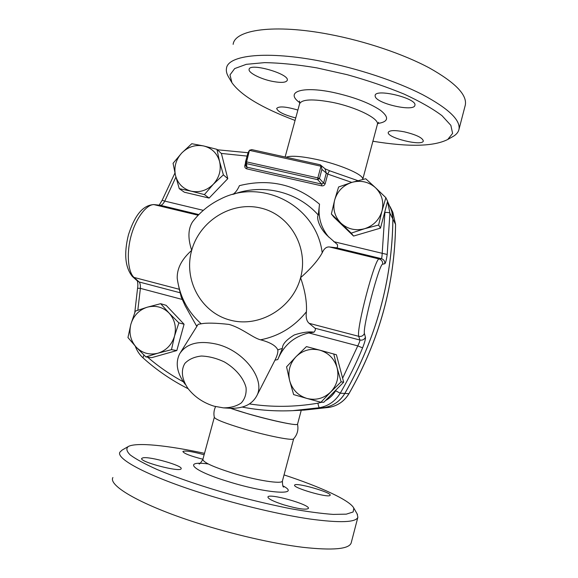 <?xml version="1.0" encoding="UTF-8"?>
<svg xmlns="http://www.w3.org/2000/svg" width="578" height="578" viewBox="0 0 578 578"><rect width="100%" height="100%" fill="white"/><g stroke="black" fill="none" stroke-linecap="round" stroke-linejoin="round"><path stroke-width="0.87" d="M286.32 157.129C291.269 155.453 301.398 156.233 316.708 159.456C339.207 164.297 362.059 173.978 362.688 178.602L362.709 178.689M375.216 96.533L375.122 95.5C375.462 88.094 417.583 98.47 414.874 105.326C414.216 112.096 376.957 103.78 375.216 96.533M272.455 81.375C260.765 79.114 248.157 72.734 249.104 69.403C249.299 62.337 289.708 73.861 287.28 80.27C286.182 82.64 281.24 83.008 272.455 81.375M295.741 117.941C284.065 114.892 277.715 111.735 276.681 108.462C278.813 106.005 285.879 106.54 297.887 110.058M404.275 131.82C416.218 134.71 422.561 137.759 423.313 140.967C422.72 146.646 386.335 137.694 388.272 132.369C389.471 130.231 394.81 130.05 404.275 131.82M451.823 137.167L453.629 136.148C456.533 134.32 458.303 132.109 458.946 129.515C460.782 120.217 448.6 108.563 422.395 94.554C396.342 81.231 357.818 68.428 321.859 61.391C266.747 50.438 227.653 55.04 226.468 68.442C226.012 71.072 226.713 73.912 228.563 76.975L231.713 82.336M295.062 120.441C262.13 108.035 241.084 95.464 231.937 82.719L230.001 74.887L234.69 68.572L246.286 64.331L264.543 62.634C279.781 62.858 297.2 64.599 316.802 67.872L347.075 74.663C367.521 80.378 386.501 86.837 404.008 94.048C419.968 101.417 432.64 108.635 442.033 115.701L450.862 125.354L452.603 133.402L447.733 139.486C433.803 146.537 408.863 147.13 372.897 141.242M233.151 44.361C234.682 29.731 274.095 23.749 329.2 34.326C365.159 41.11 403.552 54.108 429.403 67.98C455.399 82.603 467.356 95.002 465.283 105.182L465.174 105.622M230.391 408.285L248.099 413.834C270.215 420.285 294.419 425.466 297.027 424.44L297.092 424.425M282.44 480.918L282.404 481.048C282.18 484.436 256.097 480.39 232.132 472.956C212.718 466.778 202.972 462.227 202.892 459.308L214.322 417.309C215.406 419.455 225.297 423.334 243.995 428.963C267.282 435.863 292.526 440.833 293.559 438.897L293.61 438.846M329.959 495.498C327.437 497.925 292.533 487.702 294.628 485.166C294.953 481.929 331.851 492.377 330.175 495.252L329.959 495.498M283.877 504.854C273.408 501.458 268.091 498.836 267.925 497.001C268.546 492.832 310.509 504.673 308.414 508.438C306.029 510.056 297.851 508.864 283.877 504.854M142.976 457.812C149.89 456.259 183.298 465.796 181.131 468.722C180.755 472.667 138.98 461.75 141.711 458.412L142.976 457.812M202.914 459.243C190.509 456.049 183.826 453.47 182.879 451.49C185.148 450.399 192.236 451.49 204.135 454.756M284.036 474.906C320.523 486.893 349.928 500.273 353.83 508.141L353.144 511.971L346.309 514.153L333.224 514.406C321.512 513.582 307.214 511.66 290.329 508.647C272.339 505.042 253.489 500.627 233.779 495.397C204.388 487.167 177.302 477.992 157.028 469.481C144.897 464.018 135.982 459.185 130.274 454.987C126.503 451.266 125.874 448.42 128.403 446.447C136.719 442.148 168.01 445.472 204.518 453.34M127.854 446.765L122.11 450.081L119.949 452.097C115.448 458.853 149.334 476.857 204.504 494.038C240.441 505.295 281.11 514.854 310.415 519.087C340.124 523.039 355.94 522.433 357.876 517.252L357.081 513.806M112.891 477.536C107.999 485.672 141.523 505.223 196.693 522.83C232.631 534.375 273.437 543.717 302.966 547.323C332.914 550.588 348.982 549.136 351.171 542.973L351.243 542.699M338.6 186.99L351.821 182.395C343.043 185.394 337.321 191.275 334.655 200.046L338.6 186.99M340.941 223.144L331.367 214.012L334.655 200.046C332.581 208.961 334.676 216.656 340.941 223.144C347.674 229.184 355.564 231.041 364.624 228.707L351.229 233.129L340.941 223.144M365.701 178.747L375.498 187.706C368.67 181.752 360.78 179.982 351.821 182.395L365.701 178.747M382.015 210.919L378.619 225.037L364.624 228.707C373.518 225.745 379.32 219.813 382.015 210.919C384.059 201.881 381.885 194.143 375.498 187.706L385.858 197.676L382.015 210.919M179.259 188.666L175.502 175.466C177.8 183.688 183.024 188.927 191.159 191.174L179.259 188.666L184.36 192.221L209.12 198.073L204.41 194.598L191.159 191.174C199.489 192.821 206.873 190.523 213.304 184.266L204.41 194.598M219.582 161.551L223.383 174.852L213.304 184.266C219.308 177.583 221.403 170.004 219.582 161.551C217.169 153.293 211.88 148.098 203.716 145.974L216.931 149.334L219.582 161.551M173.075 163.292L181.774 152.982C175.857 159.586 173.768 167.085 175.502 175.466L173.075 163.292M181.774 152.982L191.78 143.712L203.716 145.974C195.407 144.435 188.096 146.769 181.774 152.982M171.485 349.668L157.946 353.201C166.269 350.514 171.789 344.82 174.513 336.129L171.485 349.668L176.817 350.55L151.631 357.674L145.894 356.922L136.141 347.089C142.231 353.216 149.5 355.253 157.946 353.201L145.894 356.922M169.065 313.066L178.877 322.892L174.513 336.129C176.637 327.271 174.816 319.583 169.065 313.066C162.888 307.019 155.619 305.061 147.253 307.2L160.677 303.688L169.065 313.066M130.895 324.15L135.346 311.101L147.253 307.2C139.038 309.924 133.59 315.574 130.895 324.15C128.749 332.885 130.498 340.529 136.141 347.089L127.955 337.552L130.895 324.15M385.858 197.676L387.585 201.245L380.483 228.129L378.619 225.037M380.483 228.129L353.555 236.062L351.229 233.129M353.555 236.062L334.019 217.263L331.367 214.012M223.383 174.852L227.783 178.667L221.425 153.56L216.931 149.334M227.783 178.667L209.12 198.073M178.877 322.892L184.079 324.222L166.146 305.336L160.677 303.688M184.079 324.222L176.817 350.55M333.752 353.917L337.097 367.767C334.359 358.714 328.55 352.833 319.692 350.131L336.41 354.755L343.679 382.188L341.136 381.841L330.674 392.043C337.061 385.107 339.207 377.008 337.097 367.767L341.136 381.841M296.081 356.633L306.463 346.598L319.692 350.131C310.682 348.057 302.814 350.225 296.081 356.633C289.788 363.483 287.649 371.488 289.657 380.642L286.558 366.849L296.081 356.633M306.839 398.415L293.646 394.601L289.657 380.642C292.273 389.651 298.002 395.576 306.839 398.415C315.87 400.619 323.817 398.495 330.674 392.043L320.927 402.274L306.839 398.415M343.679 382.188L323.825 402.252L320.927 402.274M174.932 173.039L162.151 200.277L164.766 201.101L175.9 177.07M159.925 205.233L160.576 205.334C161.869 205.233 163.263 203.824 164.766 201.101L203.311 210.356M132.268 276.4L134.038 277.426C128.114 272.339 126.134 253.258 131.3 235.145C136.365 216.96 147.412 203.702 154.413 204.663L160.576 205.334L198.832 214.575M245.534 161.811L248.02 152.722L249.436 150.345L251.705 149.601L320.241 164.788L321.267 166.204M137.427 280.995L139.146 281.985L134.038 277.426L179.346 289.303L181.232 297.128L185.249 305.943L196.802 326.447M137.354 280.93C137.94 283.357 138.012 285.785 137.571 288.227L140.389 288.371C140.519 285.229 140.1 283.097 139.146 281.985L180.134 292.764M242.189 407.078C258.792 410.264 275.713 411.457 292.952 410.647L319.453 407.728C328.456 405.987 335.385 401.139 340.24 393.192C348.722 378.597 356.171 363.49 362.587 347.884L357.782 345.882L342.624 378.2M362.587 347.884C364.689 342.53 365.643 338.997 365.448 337.292C364.292 339.575 362.442 340.485 359.884 340.03C359.971 340.977 359.27 342.927 357.782 345.882L308.854 332.935C294.036 336.454 283.675 345.326 277.772 359.559L282.432 348.382C282.317 344.286 286.269 339.813 294.281 334.951C302.352 332.328 308.941 331.411 314.049 332.191C315.422 330.37 315.74 329.048 315.003 328.225L309.136 323.326C306.557 321.122 305.654 317.264 306.427 311.752C306.961 301.817 305.011 290.467 300.574 277.7C310.87 268.626 318.081 260.331 322.206 252.832C324.041 248.576 326.491 246.625 329.547 246.987L336.461 247.803C337.422 247.767 337.74 246.69 337.422 244.588L327.191 235.535C318.471 226.872 316.419 216.902 318.261 215.03L319.533 204.2C317.763 216.62 320.855 227.609 328.795 237.161M365.448 337.292L364.415 333.506C362.63 326.967 379.406 263.315 382.672 264.189L384.818 263.727C384.948 261.148 383.785 259.45 381.343 258.641L379.146 258.973C375.028 257.542 356.149 329.077 358.743 336.324L359.884 340.03L315.003 328.225M384.818 263.727C385.62 263.127 386.407 260.035 387.188 254.457L382.195 253.301C382.044 256.531 381.762 258.315 381.343 258.641L336.461 247.803M357.898 180.661L329.857 170.857C329.301 170.835 328.607 171.919 327.777 174.101L351.778 182.41M325.06 168.805L326.31 173.068L327.777 174.101L325.204 183.66L323.615 183.082L321.765 184.115L246.871 167.158L246.806 168.863L321.606 185.834L321.765 184.115L317.676 179.664L317.828 177.916L319.446 178.508L321.895 169.412L326.31 173.068L323.615 183.082L319.446 178.508L317.676 179.664L246.524 163.617L246.871 167.158L245.831 165.958L245.484 162.476M249.855 150.042L249.739 150.41L321.317 166.298L321.895 169.412M217.407 149.781L248.02 152.722L245.469 162.295L245.52 161.847L246.589 161.883L249.436 150.345M245.794 165.597L244.826 165.489C244.537 167.208 245.195 168.335 246.806 168.863M178.747 286.587L179.346 289.303M322.206 252.832C316.397 205.327 261.805 177.706 220.745 198.933C209.539 204.323 200.125 211.967 192.517 221.88C188.038 228.953 187.763 238.447 191.701 250.353C181.767 259.154 176.94 268.445 177.215 278.242C179.693 296.478 187.698 311.672 201.231 323.817C206.353 322.734 215.608 322.929 229.011 324.417C241.734 327.964 253.15 338.051 260.548 339.813C270.114 342.321 275.865 345.673 277.801 349.863C278.184 352.183 277.23 355.622 274.955 360.188L273.589 362.883M308.854 332.935L314.049 332.191M223.729 407.887L229.307 408.227C242.847 408.856 252.022 404.665 256.842 395.67C265.649 379.544 244.364 351.063 217.292 344.315C199.078 340.117 186.535 343.281 179.664 353.801C175.148 362.955 176.955 373.099 185.09 384.233M214.178 406.211C203.449 402.895 194.793 397.086 188.204 388.777C181.868 379.717 180.589 370.26 184.96 363.309C188.854 359.278 194.309 356.85 201.332 356.026C208.918 356.294 216.627 358.273 224.452 361.973C235.658 368.562 243.706 378.185 246.062 387.643C246.553 393.734 244.956 398.842 241.264 402.96C236.518 406.218 230.55 407.858 223.375 407.866L214.178 406.211M198.167 324.28L201.231 323.817M387.542 201.411L391.732 210.891L392.874 219.033C392.137 280.54 376.112 338.679 344.799 393.452C340.102 401.146 333.383 405.843 324.663 407.526L298.963 410.351L324.706 407.526C333.434 405.835 340.146 401.146 344.842 393.452C376.141 338.701 392.159 280.576 392.903 219.091L392.216 212.718L390.099 206.671M319.533 204.2C295.965 184.404 269.269 178.219 239.436 185.654C237.442 190.104 235.195 193.038 232.703 194.454M297.569 424.086L297.121 424.418C294.253 426.015 252.059 415.864 230.535 408.292M377.73 123.511C388.488 121.835 389.42 117.442 380.512 110.326C369.385 102.877 353.526 96.887 332.935 92.364C301.261 85.725 284.752 92.14 299.772 102.689M285.156 156.869L299.563 103.888C301.68 99.235 312.539 98.708 332.126 102.299C356.178 107.053 379.551 118.736 377.391 124.371L377.326 124.602M208.297 463.968C182.525 460.406 191.621 470.449 227.905 481.481C267.144 493.793 301.947 495.816 282.873 485.816M336.273 389.666L335.63 390.779C333.13 395.012 329.742 398.285 325.465 400.597M221.273 153.423L247.095 156.096M153.719 204.561L198.189 215.24M137.824 310.22L140.389 288.371L182.128 299.411M135.281 346.15C136.892 350.723 139.464 354.617 142.983 357.833L143.929 355.029M324.663 407.526L319.453 407.728C318.94 407.476 318.427 405.958 317.907 403.191C294.794 407.122 271.971 407.367 249.45 403.921M183.356 381.812C170.467 374.826 158.553 366.604 147.614 357.146M344.799 393.452L340.24 393.192L335.63 390.779M321.585 402.266L317.907 403.191M364.415 333.506C363.244 335.847 361.351 336.786 358.743 336.324L309.136 323.326M382.672 264.189C382.824 261.545 381.646 259.811 379.146 258.973L329.547 246.987M387.188 254.457L389.919 213.159C389.377 212.639 387.708 212.379 384.919 212.379L382.195 253.301L333.773 241.676M384.905 211.382L384.919 212.379M392.874 219.033L389.919 213.159L387.535 201.44M245.527 162.931L244.826 165.489M274.955 360.188L277.772 359.559M321.606 185.834C323.362 186.065 324.561 185.343 325.204 183.66M245.469 162.295L246.524 163.617L246.589 161.883L317.828 177.916L321.101 165.843M197.026 326.093L196.173 325.074M282.432 348.382L277.801 349.863M260.548 339.813C279.001 336.15 294.296 326.801 306.427 311.752M233.512 194.237C262.752 183.371 297.468 191.491 318.261 215.03M191.701 250.353C199.663 220.839 231.54 201 260.606 208.015C289.788 214.583 308.977 247.239 300.574 277.7C292.62 308.276 259.096 328.152 230.044 320.082C200.862 312.46 183.32 279.759 191.701 250.353M324.706 407.526L329.381 407.345L304.396 410.091L329.366 407.345C337.841 405.705 344.358 401.154 348.924 393.683L348.982 393.669C379.341 340.572 394.875 284.159 395.576 224.437L395.554 224.351C394.853 284.094 379.305 340.536 348.924 393.683L344.842 393.452M395.554 224.539L392.838 212.314L395.554 224.351L392.903 219.091M362.688 178.602L362.876 179.404M447.733 139.486L453.629 136.148M458.946 129.515L465.283 105.182M362.811 179.115L377.391 124.371L378.633 122.326M299.505 101.063L299.657 103.556M297.511 424.223C298.66 429.786 297.345 434.678 293.559 438.897M214.322 417.323C213.506 413.617 213.932 410.04 215.608 406.601M353.83 508.141L357.493 514.528M351.171 542.973L357.876 517.252M202.842 459.496C200.624 463.094 199.352 464.531 199.042 463.823M283.393 486.633L283.784 487.008C282.974 487.427 282.512 485.441 282.404 481.048L293.653 438.796M162.158 200.277L159.181 205.154M159.976 205.241L154.095 204.598M153.806 204.569C141.473 205.269 133.959 217.892 128.468 234.747C123.793 253.511 125.101 267.433 132.398 276.515M132.673 276.761L137.521 281.081M134.782 312.532L137.564 288.249M142.983 357.833C156.537 370.072 171.601 380.382 188.182 388.756M376.488 188.638L384.991 196.831M329.857 170.857L325.139 168.863M325.096 168.834L320.436 164.932M320.241 164.788L251.705 149.601M256.842 395.67L274.788 360.528M180.618 352.284L198.167 324.272M298.963 410.351L292.952 410.647M301.261 410.243L297.554 424.158M329.381 407.345C337.892 405.698 344.423 401.139 348.982 393.669M299.014 410.351L304.396 410.091M390.114 206.7L392.838 212.314"/></g></svg>
